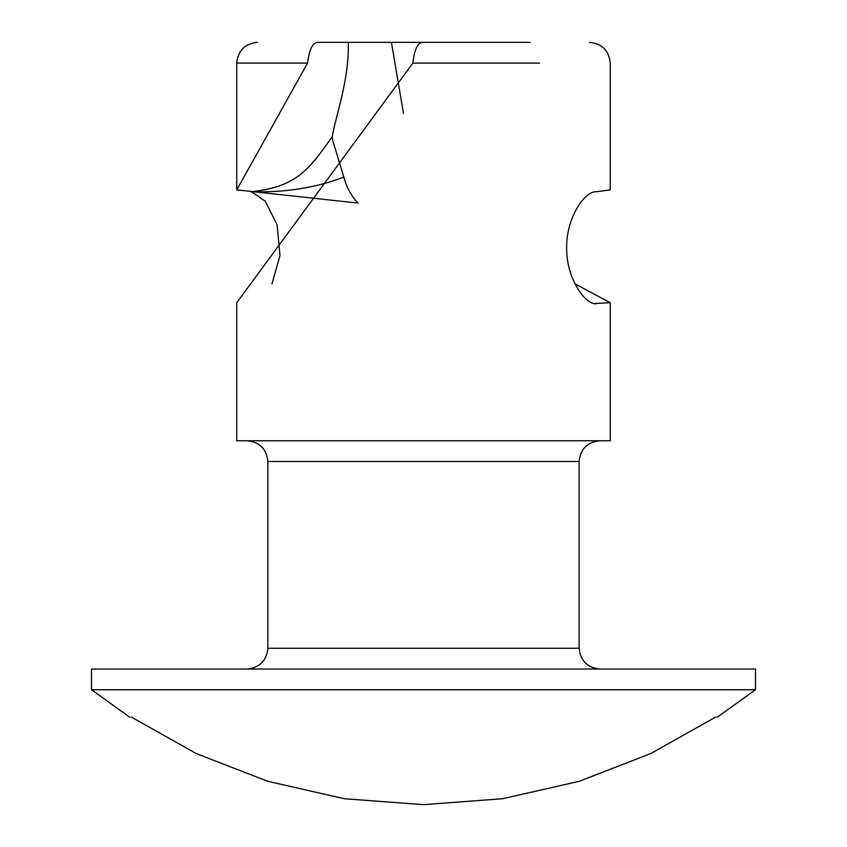 <?xml version="1.0" encoding="UTF-8"?>
<svg xmlns="http://www.w3.org/2000/svg" width="847" height="847" viewBox="0 0 847 847"><rect width="100%" height="100%" fill="white"/><g stroke="black" fill="none" stroke-linecap="round" stroke-linejoin="round"><path stroke-width="1.27" d="M715.673 717.06C718.14 717.525 718.14 717.525 715.673 717.06L650.824 753.534L579.21 781.305L502.663 798.721L423.5 804.65L344.337 798.721L267.79 781.305L196.176 753.534L131.327 717.06C128.86 717.525 128.86 717.525 131.327 717.06M755.503 689.765L755.503 669.014L91.497 669.014L91.497 689.765L755.503 689.765L717.06 717.324M129.94 717.324L91.497 689.765M247.123 669.014C259.616 667.711 266.53 660.798 267.874 648.262L579.126 648.262C580.47 660.798 587.384 667.711 599.877 669.014M343.84 177.097C346.635 187.536 351.378 196.197 358.069 203.089L236.747 189.887L307.567 63.102C309.144 50.291 312.278 43.377 316.969 42.35L348.265 42.35C349.567 79.163 334.978 118.633 332.289 136.505L332.204 138.707L343.84 177.097C316.026 187.812 285.068 192.703 250.966 191.75C296.99 187.007 309.42 169.04 332.289 136.505M595.801 191.793L610.253 189.887L610.253 63.102C608.972 50.545 602.058 43.631 589.501 42.35M593.938 303.554L610.253 302.739L610.253 440.758L236.747 440.758L236.747 302.739L412.881 63.102C414.257 50.195 417.37 43.282 422.219 42.35L530.031 42.35M271.982 283.84L279.986 255.603L277.117 224.836L265.333 201.258L251.623 191.782M595.833 303.777L594.456 303.66M596.034 303.808C584.779 304.412 566.23 277.922 566.654 247.748C566.251 217.615 584.801 191.126 596.034 191.75L595.801 191.761M610.253 302.739L575.018 283.84M348.265 42.35L391.43 42.35L403.49 113.456M391.43 42.35L424.781 42.35M579.126 648.262L579.126 461.509L267.874 461.509L267.874 648.262M539.433 63.102L412.881 63.102M307.567 63.102L236.747 63.102C238.028 50.545 244.942 43.631 257.499 42.35M267.874 461.509C266.593 448.952 259.68 442.028 247.123 440.758M579.126 461.509C580.407 448.952 587.32 442.028 599.877 440.758M236.747 189.887L236.747 63.102M595.865 303.777L594.065 303.586"/></g></svg>
